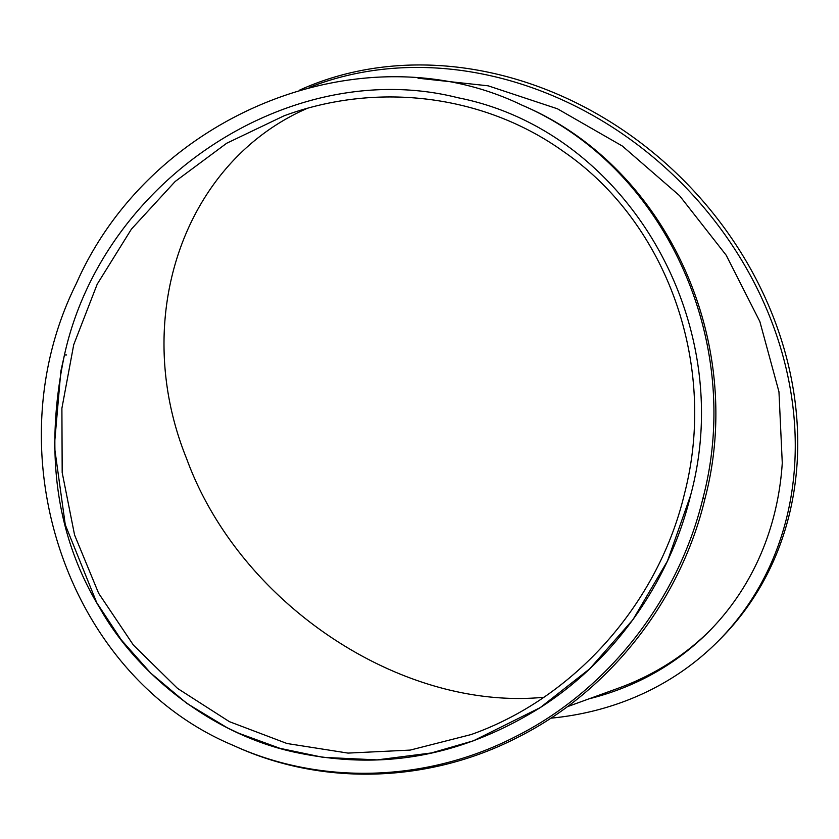 <?xml version="1.0" encoding="UTF-8"?>
<svg xmlns="http://www.w3.org/2000/svg" width="839" height="839" viewBox="0 0 839 839"><rect width="100%" height="100%" fill="white"/><g stroke="black" fill="none" stroke-linecap="round" stroke-linejoin="round"><path stroke-width="1.26" d="M418.021 78.205L488.172 85.819L557.411 108.776L622.36 146.049L679.506 195.623L726.186 255.203L759.851 321.547L778.959 391.782L782.273 462.96A337.834 287.578 45 0 1 708.147 632.291A337.834 287.578 45 0 1 589.051 698.814M709.385 631.043A337.834 287.578 45 0 1 618.511 688.127A337.834 287.578 45 0 1 617.41 688.525M309.203 87.466A351.174 298.925 45 0 1 642.894 148.849A351.174 298.925 45 0 1 794.575 466.547A351.174 298.925 45 0 1 717.586 641.72A351.174 298.925 45 0 1 550.804 718.184M299.796 90.025A351.174 298.925 45 0 1 639.486 141.864A351.174 298.925 45 0 1 797.05 464.072A351.174 298.925 45 0 1 720.061 639.234L717.586 641.72M690.57 495.471C669.606 582.318 613.886 660.775 539.603 708.011C454.948 760.333 375.673 768.975 297.069 752.698C212.047 735.268 136.128 672.941 100.082 608.495C56.056 536.478 44.184 451.969 64.446 354.97C103.103 179.011 291.762 55.699 457.937 97.744C626.334 130.769 737.859 321.452 690.57 495.471L667.477 561.008L632.973 619.622L589.733 668.798L540.264 707.581L473.395 740.806L431.351 752.961L377.193 759.882L323.046 757.355L279.985 748.336L238.748 733.244L227.138 727.717L186.866 703.397L150.695 673.088L121.309 639.916L96.737 602.706L65.285 524.805L54.346 446.002L60.848 371.216L64.446 354.97L66.596 354.97M233.273 745.41L235.214 746.28C322.805 786.332 428.834 783.07 517.285 737.586C609.334 691.588 680.387 601.217 704.865 499.121C746.616 341.337 666.082 166.646 523.578 105.861L521.638 104.99C363.119 28.526 151.03 113.601 76.318 283.572C-8.39 453.301 67.34 676.14 233.273 745.41C320.865 785.461 426.894 782.2 515.345 736.715C607.394 690.707 678.447 600.336 702.925 498.251C744.675 340.466 664.142 165.776 521.638 104.99M543.798 697.272C400.685 711.22 239.346 603.314 186.646 458.744C129.867 318.705 183.447 162.43 307.022 108.462M684.393 494.087C658.227 603.556 574.6 697.954 471.119 734.555L410.208 750.087L348.028 753.097L286.98 743.501L229.404 721.666L177.543 688.42L133.38 645.055L98.614 593.246L74.577 534.999L62.18 472.546L61.897 408.289L73.727 344.693L97.209 284.18L131.45 229.078L175.162 181.497L226.645 143.27L283.949 115.866C377.571 81.184 484.46 94.838 563.598 151.607C667.76 223.143 717.88 365.573 684.393 494.087M702.925 498.251L704.865 499.121M567.227 706.742L618.511 688.127"/></g></svg>
